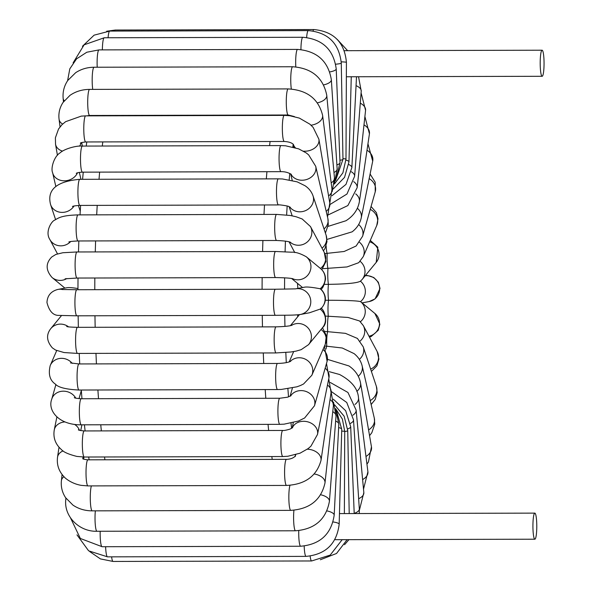 <?xml version="1.0" encoding="UTF-8"?>
<svg xmlns="http://www.w3.org/2000/svg" width="591" height="591" viewBox="0 0 591 591"><rect width="100%" height="100%" fill="white"/><g stroke="black" fill="none" stroke-linecap="round" stroke-linejoin="round"><path stroke-width="0.89" d="M534.885 539.206A13.039 1.928 89.9 0 0 536.776 527.423A13.039 1.928 89.9 0 0 534.818 513.121A13.039 1.928 89.9 0 0 532.934 524.579A13.039 1.928 89.9 0 0 534.885 539.206L335.533 539.694A13.039 1.928 -90.1 0 1 335.038 539.265M544.038 65.158A13.039 1.928 -90.1 0 1 542.154 76.291A13.039 1.928 -90.1 0 1 540.204 61.663A13.039 1.928 -90.1 0 1 542.095 50.213A13.039 1.928 -90.1 0 1 544.038 65.158M297.857 288.423L297.487 283.34M297.665 316.82L297.679 314.818M295.847 288.8L304.624 287.152C307.202 286.746 312.373 287.285 320.13 288.763L320.883 289.006C326.912 295.633 326.904 302.245 320.854 308.857L309.448 312.787L300.294 314.508A13.039 12.891 79.3 0 0 305.828 291.452A13.039 12.891 79.3 0 0 295.936 288.792M63.06 289.56A13.039 12.891 -100.7 0 0 57.807 289.45L66.968 287.728C68.896 287.396 72.553 287.669 77.946 288.534M329.253 371.673L339.544 374.487C351.505 380.87 357.821 388.627 358.501 397.765L367.912 471.766A13.039 8.318 -7.2 0 1 362.615 479.589M327.54 359.394L348.941 365.94C355.294 370.306 359.158 375.972 360.54 382.946L371.451 446.811A13.039 9.692 -9.7 0 1 365.969 456.474M324.54 345.957L342.263 348.003L354.068 353.603C358.227 356.934 360.931 361.035 362.157 365.903L374.325 418.206A13.039 10.852 -13.1 0 1 368.843 429.746A13.039 10.852 -13.1 0 1 368.562 429.916M325.006 331.425L345.44 333.346L357.422 338.429L363.221 346.821L376.378 386.396A13.039 11.768 -18.4 0 1 370.225 400.572M325.523 316.082L348.025 317.448L359.55 320.965L363.332 325.626L377.176 351.586A13.039 12.426 -28.1 0 1 373.305 367.55A13.039 12.426 -28.1 0 1 370.638 369.124M325.368 300.272L328.522 300.265C346.74 300.317 357.407 300.767 360.54 301.617A13.039 12.891 -100.7 0 0 360.436 281.213M324.407 284.352L328.419 284.345C346.629 284.101 357.289 283.052 360.407 281.19M322.738 268.683L346.991 266.947L358.744 262.685L363.266 256.605A13.039 12.219 -156.6 0 0 359.579 242.325M324.843 253.591L344.139 251.485L356.107 246.019L362.623 236.223A13.039 11.465 -164.2 0 0 358.663 224.536M326.978 239.421L352.133 231.835C356.964 228.096 360 223.442 361.241 217.88A13.039 10.453 -168.6 0 0 357.37 208.283M328.057 226.39L345.942 220.753C353.455 216.025 357.932 209.657 359.38 201.642A13.039 9.212 -171.6 0 0 355.701 193.892M304.18 546.047A13.039 1.928 89.9 0 0 306.094 556.375C325.73 554.469 336.759 543.764 339.168 524.254A13.039 2.527 1.5 0 0 333.08 521.949M310.142 556.109A13.039 1.928 89.9 0 0 310.91 559.98A13.039 1.928 89.9 0 0 311.649 560.962L113.08 561.45A13.039 1.928 89.9 0 1 111.603 556.848M341.687 431.068A13.039 0.613 0.3 0 1 343.186 431.179A13.039 0.613 0.3 0 1 344.738 431.474L344.361 513.586M342.957 158.661A13.039 0.613 -179.7 0 1 345.986 159.068L346.422 62.343A13.039 0.613 -179.7 0 0 341.236 61.833M346.422 62.343C344.583 42.397 333.738 31.471 313.895 29.55A13.039 1.928 89.9 0 0 313.038 30.931M285.098 251.714A217.377 32.128 -90.1 0 1 285.438 241.121M286.635 214.969A217.377 32.128 -90.1 0 1 287.167 206.037M289.184 179.775A217.377 32.128 -90.1 0 1 289.782 173.429M292.833 147.004A217.377 32.128 -90.1 0 1 293.21 144.248M295.36 455.521A217.377 32.128 -90.1 0 1 295.249 454.841M291.599 428.342A217.377 32.128 -90.1 0 1 291.016 423.193M288.526 396.893A217.377 32.128 -90.1 0 1 287.906 388.804M286.295 362.623A217.377 32.128 -90.1 0 1 285.822 352.531M284.958 326.424A217.377 32.128 -90.1 0 1 284.736 315.247M284.552 289.162A217.377 32.128 -90.1 0 1 284.618 277.814M262.145 277.6A237.139 35.054 89.9 0 0 262.086 289.272M262.264 315.358A237.139 35.054 89.9 0 0 262.478 326.882M263.276 352.967A237.139 35.054 89.9 0 0 263.734 363.495M265.204 389.572A237.139 35.054 89.9 0 0 265.81 398.29M268.041 424.368A237.139 35.054 89.9 0 0 268.661 430.492M271.823 456.57A237.139 35.054 89.9 0 0 272.222 459.384M273.936 115.031A237.139 35.054 89.9 0 0 273.869 115.415M270.094 141.508A237.139 35.054 89.9 0 0 269.592 145.615M266.933 171.708A237.139 35.054 89.9 0 0 266.327 178.874M264.517 204.959A237.139 35.054 89.9 0 0 263.992 214.437M262.906 240.522A237.139 35.054 89.9 0 0 262.589 251.515M95.284 251.921A237.139 35.054 -90.1 0 1 95.609 240.929M96.695 214.843A237.139 35.054 -90.1 0 1 97.219 205.365M99.029 179.28A237.139 35.054 -90.1 0 1 99.628 172.114M102.295 146.021A237.139 35.054 -90.1 0 1 102.79 141.914M106.572 115.821A237.139 35.054 -90.1 0 1 106.639 115.444M104.925 459.791A237.139 35.054 -90.1 0 1 104.526 456.976M101.364 430.898A237.139 35.054 -90.1 0 1 100.743 424.774M98.512 398.696A237.139 35.054 -90.1 0 1 97.899 389.979M96.429 363.901A237.139 35.054 -90.1 0 1 95.978 353.374M95.173 327.288A237.139 35.054 -90.1 0 1 94.959 315.771M94.789 289.686A237.139 35.054 -90.1 0 1 94.841 278.006M321.807 269.732L325.907 261.532L324.319 252.512A13.039 12.426 151.9 0 1 320.448 268.477A13.039 12.803 129.6 0 1 320.13 288.763A13.039 12.891 79.3 0 1 320.263 309.196A13.039 12.699 39.4 0 1 322.612 327.554L308.568 344.642A13.039 12.699 39.4 0 0 291.474 325.405M324.319 252.512L310.474 226.552A13.039 12.426 151.9 0 1 306.699 242.443A13.039 12.426 151.9 0 1 290.115 242.177M295.47 288.873L275.384 289.243A13.039 1.928 89.9 0 0 273.493 302.289A13.039 1.928 89.9 0 0 275.45 315.328C286.303 315.143 292.7 315.409 300.294 314.508M275.384 289.243L76.815 289.73A13.039 1.928 89.9 0 0 74.917 302.777A13.039 1.928 89.9 0 0 76.882 315.816L58.849 315.402C53.146 315.498 49.186 311.206 46.962 302.526C47.324 295.655 50.937 291.297 57.807 289.45M68.541 326.845A13.039 12.699 -140.6 0 0 50.76 328.655L61.486 315.601M292.02 325.242C289.634 326.077 284.308 326.609 276.049 326.853A13.039 1.928 89.9 0 0 274.15 339.899A13.039 1.928 89.9 0 0 276.108 352.938L290.942 351.985L296.15 351.098L301.144 349.68L308.568 344.642M276.049 326.853L77.48 327.333A13.039 1.928 89.9 0 0 75.582 340.379A13.039 1.928 89.9 0 0 77.539 353.418L64.042 352.546L55.576 350.057L52.37 347.885C46.586 341.162 46.046 334.757 50.76 328.655M72.242 363.391A13.039 12.219 -156.6 0 0 53.67 361.027A13.039 12.219 -156.6 0 0 50.235 365.497L56.699 350.581M321.046 329.46A13.039 12.219 23.4 0 1 325.301 344.191L311.826 375.292A13.039 12.219 23.4 0 0 306.618 359.904A13.039 12.219 23.4 0 0 290.115 361.559M290.713 361.293C288.105 362.542 283.71 363.266 277.526 363.458A13.039 1.928 89.9 0 0 275.635 376.504A13.039 1.928 89.9 0 0 277.593 389.543L281.338 389.439L296.911 386.81L300.509 385.487L303.545 384.002L311.826 375.292M277.526 363.458L78.958 363.945A13.039 1.928 89.9 0 0 77.066 376.992A13.039 1.928 89.9 0 0 79.024 390.03C65.993 389.395 58.066 387.386 55.236 384.002C49.807 380.242 48.137 374.073 50.235 365.497M75.774 398.149A13.039 11.465 -164.2 0 0 62.786 391.19A13.039 11.465 -164.2 0 0 51.742 399.198L55.916 384.505M322.996 349.51A13.039 11.465 15.8 0 1 327.104 361.323L314.493 405.744A13.039 11.465 15.8 0 0 306.611 391.685A13.039 11.465 15.8 0 0 290.558 396.014M291.023 395.719L287.522 397.204L279.794 398.253A13.039 1.928 89.9 0 0 277.903 411.299A13.039 1.928 89.9 0 0 279.861 424.338L284.086 424.168L298.462 421.028L304.631 417.992L314.493 405.744M279.794 398.253L81.226 398.74A13.039 1.928 89.9 0 0 79.334 411.787A13.039 1.928 89.9 0 0 81.292 424.826C58.361 425.084 47.45 410.198 51.742 399.198M79.453 430.263A13.039 10.453 -168.6 0 0 74.592 424.412M64.751 421.93A13.039 10.453 -168.6 0 0 54.276 429.864L56.876 416.98M325.161 368.171A13.039 10.453 11.4 0 1 328.965 377.701L317.5 434.451A13.039 10.453 11.4 0 0 311.826 423.57A13.039 10.453 11.4 0 0 292.368 427.818M292.641 427.581L290.085 429.081C286.236 430.226 283.806 430.684 282.801 430.455A13.039 1.928 89.9 0 0 280.902 443.501A13.039 1.928 89.9 0 0 282.867 456.54L287.787 456.267L299.992 453.216L308.14 448.599L310.94 446.168L317.5 434.451M282.801 430.455L84.232 430.942A13.039 1.928 89.9 0 0 82.334 443.989A13.039 1.928 89.9 0 0 84.299 457.028L76.904 456.429C68.726 454.361 63.606 452.122 61.538 449.699C55.406 444.299 52.983 437.687 54.276 429.864M83.324 458.934A13.039 9.212 -171.6 0 0 82.725 457.006M63.089 450.911A13.039 9.212 -171.6 0 0 57.541 457.168L59.019 447.217M327.495 384.955A13.039 9.212 8.4 0 1 331.063 392.609L321.002 460.419A13.039 9.212 8.4 0 0 307.327 449.204M295.286 456.119A13.039 9.212 8.4 0 1 295.788 454.686M295.204 456.592L295.367 456.008C293.372 458.114 290.403 459.229 286.472 459.347A13.039 1.928 89.9 0 0 284.581 472.394A13.039 1.928 89.9 0 0 286.539 485.433C305.163 484.472 316.65 476.132 321.002 460.419M286.472 459.347L87.904 459.828A13.039 1.928 89.9 0 0 86.013 472.881A13.039 1.928 89.9 0 0 87.97 485.913L81.255 485.359C71.777 483.763 65.158 478.355 63.843 476.545C58.708 470.99 56.61 464.533 57.541 457.168M63.961 476.678A13.039 7.764 -173.8 0 0 61.405 480.66L62.077 474.484M330.029 399.538A13.039 7.764 6.2 0 1 333.42 405.552L331.152 391.914M314.323 473.982A13.039 7.764 6.2 0 1 318.822 475.327A13.039 7.764 6.2 0 1 324.998 482.899L333.42 405.552M289.996 485.277A13.039 1.928 89.9 0 0 288.881 499.875A13.039 1.928 89.9 0 0 290.802 510.365C309.787 509.058 321.186 499.905 324.998 482.899M91.376 485.905A13.039 1.928 89.9 0 0 90.32 500.54A13.039 1.928 89.9 0 0 92.226 510.853C85.03 510.838 78.596 508.925 72.929 505.098L65.564 497.637C62.181 492.451 60.792 486.792 61.405 480.66M66.185 498.538A13.039 6.139 -175.6 0 0 65.749 499.883L65.889 498.117M332.755 411.646A13.039 6.139 4.4 0 1 336.02 416.153L333.568 402.272M320.736 494.77A13.039 6.139 4.4 0 1 323.085 495.435A13.039 6.139 4.4 0 1 329.416 501.323L336.02 416.153M293.926 510.225A13.039 1.928 89.9 0 0 293.823 523.752A13.039 1.928 89.9 0 0 295.552 530.784C314.811 529.218 326.099 519.393 329.416 501.323M95.343 510.846A13.039 1.928 89.9 0 0 95.254 524.306A13.039 1.928 89.9 0 0 96.983 531.272C79.46 531.856 63.968 516.704 65.749 499.883M335.636 421.051A13.039 4.381 2.9 0 1 338.813 424.139L335.681 409.061M326.993 510.905A13.039 4.381 2.9 0 1 334.174 515.219L338.813 424.139M298.758 530.629A13.039 1.928 89.9 0 0 300.686 546.239C320.159 544.466 331.322 534.131 334.174 515.219M100.182 531.265A13.039 1.928 89.9 0 0 102.117 546.719L80.354 538.475L70.477 517.819M338.636 427.559A13.039 2.527 1.5 0 1 341.738 429.288L336.515 410.885M105.619 546.712A13.039 1.928 89.9 0 0 107.525 556.855L88.62 550.827L76.978 534.87M344.738 431.511A13.039 1.315 -1 0 0 347.744 430.617L344.139 416.204L334.58 404.813M347.671 428.926A13.039 3.214 -2.3 0 0 350.692 426.724L345.676 410.715L333.324 399.176M350.389 423.437A13.039 5.038 -3.7 0 0 353.514 419.854L346.747 402.478L331.204 391.456M354.201 513.402A13.039 5.038 -3.7 0 0 359.321 508.977L353.514 419.854M352.849 415.207A13.039 6.752 -5.3 0 0 356.137 410.147L347.936 392.468L330.266 382.466M358.656 498.723A13.039 6.752 -5.3 0 0 363.834 492.621L356.137 410.147M354.999 404.443A13.039 8.318 -7.2 0 0 358.501 397.765M356.824 391.368A13.039 9.692 -9.7 0 0 360.54 382.946M326.033 349.052A13.039 1.928 -90.1 0 1 326.749 345.957A13.039 1.928 -90.1 0 1 327.68 331.418A13.039 1.928 -90.1 0 1 328.271 316.074A13.039 1.928 -90.1 0 1 328.522 300.265A13.039 1.928 -90.1 0 1 328.419 284.345A13.039 1.928 -90.1 0 1 327.961 268.669A13.039 1.928 -90.1 0 1 327.17 253.583A13.039 1.928 -90.1 0 1 326.136 245.863M358.279 376.253A13.039 10.852 -13.1 0 0 362.157 365.903M359.358 359.394A13.039 11.768 -18.4 0 0 363.221 346.821M360.052 341.118A13.039 12.426 -28.1 0 0 363.332 325.626M360.407 321.748A13.039 12.803 -50.4 0 0 360.673 301.728L374.908 313.489A13.039 12.803 -50.4 0 1 368.983 336.22M362.076 302.887L369.168 301.55A13.039 12.891 -100.7 0 0 378.639 283.702A13.039 12.891 -100.7 0 0 365.172 275.783M360.244 281.375L362.172 279.432A13.039 12.699 -140.6 0 0 360.148 261.325M362.172 279.432L376.223 262.345A13.039 12.699 -140.6 0 0 369.678 241.815M363.266 256.605L376.748 225.503A13.039 12.219 -156.6 0 0 370.247 209.384M362.623 236.223L375.233 191.802A13.039 11.465 -164.2 0 0 369.988 179.139A13.039 11.465 -164.2 0 0 369.168 178.63M361.241 217.88L372.707 161.136A13.039 10.453 -168.6 0 0 367.004 150.232M359.38 201.642L369.434 133.832A13.039 9.212 -171.6 0 0 363.99 124.886M328.596 214.718L347.863 205.565L357.149 187.694A13.039 7.764 -173.8 0 0 353.699 181.644M357.149 187.694L365.57 110.34A13.039 7.764 -173.8 0 0 360.296 103.189M330.007 204.493L346.983 194.011L354.622 176.288A13.039 6.139 -175.6 0 0 351.379 171.789M354.622 176.288L361.227 91.117A13.039 6.139 -175.6 0 0 356.048 85.658M331.987 195.747L346.001 184.377L351.874 167.608A13.039 4.381 -177.1 0 0 348.786 164.557M333.191 189.017L344.538 177.389L348.971 161.838A13.039 2.527 -178.5 0 0 347.442 160.597A13.039 2.527 -178.5 0 0 345.964 160.131M106.639 31.242L115.326 30.038A13.039 1.928 89.9 0 0 114.573 31.072M335.54 180.647L342.972 159.341A13.039 1.315 179 0 1 339.906 160.25M342.972 159.341L341.273 63.023A13.039 1.315 179 0 1 335.673 64.205M341.273 63.023C339.035 43.276 328.042 32.468 308.31 30.599A13.039 1.928 89.9 0 0 306.633 37.484M82.43 46.283L94.117 35.157L109.741 31.087A13.039 1.928 89.9 0 0 108.079 37.743M335.924 179.465L340.01 162.643A13.039 3.214 177.7 0 1 336.892 164.882M340.01 162.643L336.213 68.874A13.039 3.214 177.7 0 1 329.785 71.925M336.213 68.874C333.546 49.57 322.42 39.036 302.828 37.27A13.039 1.928 89.9 0 0 300.937 49.57M73.107 62.875L84.129 44.813L104.26 37.758A13.039 1.928 89.9 0 0 102.369 49.888M334.432 183.358L337.151 168.871A13.039 5.038 176.3 0 1 333.967 172.483M337.151 168.871L331.344 79.748A13.039 5.038 176.3 0 1 323.691 84.897M331.344 79.748C328.234 61.132 316.975 51.025 297.569 49.415A13.039 1.928 89.9 0 0 295.796 66.886M67.596 80.723L69.797 68.866L76.557 58.856L86.818 52.23L99 49.895A13.039 1.928 89.9 0 0 97.219 67.234M63.466 101.822L63.141 98.379A13.039 6.752 -5.3 0 0 64.271 100.751M332.194 191.58L334.469 177.854A13.039 6.752 174.7 0 1 331.189 182.915M334.469 177.854L326.771 95.373A13.039 6.752 174.7 0 1 317.47 102.834M326.771 95.373C323.196 77.687 311.819 68.142 292.641 66.753A13.039 1.928 89.9 0 0 290.883 74.821A13.039 1.928 89.9 0 0 291.333 89.034M63.141 98.379C62.594 91.871 64.138 85.894 67.773 80.465L75.685 72.671C81.159 69.095 87.291 67.285 94.072 67.241A13.039 1.928 89.9 0 0 92.314 75.22A13.039 1.928 89.9 0 0 92.743 89.389M60.038 126.873L59.063 119.234A13.039 8.318 -7.2 0 0 62.631 124.073M329.808 203.045L332.009 189.364A13.039 8.318 172.8 0 1 328.596 195.968M332.009 189.364L322.605 115.363A13.039 8.318 172.8 0 1 311.043 125.211M322.605 115.363C318.519 98.823 307.039 90.009 288.164 88.916A13.039 1.928 89.9 0 0 286.273 101.962A13.039 1.928 89.9 0 0 288.231 115.001L294.392 116.575M59.063 119.234C58.354 113.184 59.676 107.599 63.023 102.472L69.96 95.373C75.678 91.435 82.223 89.44 89.596 89.396A13.039 1.928 89.9 0 0 87.704 102.442A13.039 1.928 89.9 0 0 89.662 115.481L86.781 115.866M57.43 155.315L55.532 144.189A13.039 9.692 -9.7 0 0 59.388 149.693A13.039 9.692 -9.7 0 0 62.528 151.141M79.504 146.162A13.039 9.692 -9.7 0 0 81.137 142.771M327.517 217.03L329.808 203.082A13.039 9.692 170.3 0 1 326.21 211.408M329.808 203.082L318.904 139.217A13.039 9.692 170.3 0 1 303.464 151.17M295.308 147.684A13.039 9.692 170.3 0 1 293.372 144.403M318.904 139.217L313.119 127.361L309.891 124.191L299.364 118.104L289.775 115.733L284.241 115.385A13.039 1.928 89.9 0 0 282.343 128.432A13.039 1.928 89.9 0 0 284.308 141.471C288.829 141.759 291.895 142.793 293.513 144.566M55.532 144.189L55.391 137.806L58.546 129.001L62.033 124.642L65.631 121.672L81.285 116.117L85.673 115.873A13.039 1.928 89.9 0 0 83.774 128.919A13.039 1.928 89.9 0 0 85.732 141.958C82.171 142.342 80.376 142.756 80.369 143.199M55.835 186.475L52.651 172.794A13.039 10.852 -13.1 0 0 56.544 178.452A13.039 10.852 -13.1 0 0 77.48 172.816M325.405 233.076L328.3 224.639L327.887 218.604A13.039 10.852 166.9 0 1 324.031 228.931M327.887 218.604L315.712 166.3A13.039 10.852 166.9 0 1 306.633 179.509A13.039 10.852 166.9 0 1 290.971 174.101M315.712 166.3L308.628 154.849L306.131 152.87L298.64 148.851L285.564 145.792L280.954 145.585A13.039 1.928 89.9 0 0 279.055 158.632A13.039 1.928 89.9 0 0 281.013 171.671C284.714 171.56 288.149 172.461 291.319 174.367M52.651 172.794C50.523 168.435 54.047 156.356 60.06 152.87C64.574 148.651 77.037 145.43 82.385 146.073A13.039 1.928 89.9 0 0 80.487 159.119A13.039 1.928 89.9 0 0 82.444 172.158C79.172 172.343 77.111 172.727 76.254 173.326M55.576 219.571L50.597 204.604A13.039 11.768 -18.4 0 0 61.346 212.368A13.039 11.768 -18.4 0 0 74.03 206.015M323.432 250.85L324.976 248.501L326.986 241.638L326.166 235.373A13.039 11.768 161.6 0 1 322.014 248.183M326.166 235.373L313.008 195.798A13.039 11.768 161.6 0 1 306.057 210.389A13.039 11.768 161.6 0 1 289.789 206.983M313.008 195.798C311.516 191.632 308.842 188.27 304.993 185.714L297.155 181.843L282.491 178.97L278.376 178.844A13.039 1.928 89.9 0 0 276.477 191.89A13.039 1.928 89.9 0 0 278.435 204.929C278.716 204.449 289.612 206.237 288.674 206.518L290.321 207.278M50.597 204.604C46.77 189.8 56.507 181.371 79.8 179.324A13.039 1.928 89.9 0 0 77.909 192.37A13.039 1.928 89.9 0 0 79.866 205.409C75.323 205.698 72.848 206.067 72.434 206.532M57.497 253.849L49.799 239.414A13.039 12.426 -28.1 0 0 52.909 243.137A13.039 12.426 -28.1 0 0 70.676 241.549M310.474 226.552L302.178 218.98L296.121 216.749L290.329 215.486L276.558 214.4A13.039 1.928 89.9 0 0 274.667 227.446A13.039 1.928 89.9 0 0 276.625 240.485C284.419 240.847 289.117 241.49 290.72 242.413M49.799 239.414C44.85 231.812 51.55 221.027 54.771 220.111C59.048 217.532 62.41 215.383 77.99 214.888A13.039 1.928 89.9 0 0 76.099 227.934A13.039 1.928 89.9 0 0 78.056 240.973C72.641 241.194 69.568 241.542 68.837 242M64.907 288.113L52.074 277.511A13.039 12.803 -50.4 0 0 66.864 278.531M306.212 256.716A13.039 12.803 129.6 0 1 306.352 256.826C300.435 253.45 295.463 251.906 291.415 252.202L275.561 251.478A13.039 1.928 89.9 0 0 273.663 264.524A13.039 1.928 89.9 0 0 275.62 277.563C284.884 277.733 290.661 278.139 292.959 278.775M320.883 289.139C322.583 288.748 324.134 285.446 325.53 279.225C325.493 274.918 323.846 271.372 320.581 268.587L306.352 256.826A13.039 12.803 129.6 0 1 292.515 278.671M52.074 277.511C45.647 270.183 45.544 263.342 51.757 256.974L55.857 254.44L62.86 252.741L76.985 251.965A13.039 1.928 89.9 0 0 75.094 265.012A13.039 1.928 89.9 0 0 77.052 278.051L65.099 278.797M339.456 513.594L534.818 513.121M342.182 539.679L330.206 555.097L311.649 560.962M542.095 50.213L344.354 50.693M542.154 76.291L346.356 76.771M337.21 39.39L347.648 50.686M91.258 115.481L91.177 115.858M86.796 141.951L86.234 146.066M83.25 172.158L82.585 179.317M80.598 205.409L80.029 214.88M78.839 240.973L78.492 251.958M89.123 459.828L88.665 457.013M85.111 430.935L84.417 424.818M81.964 398.733L81.299 390.023M79.711 363.938L79.224 353.418M78.359 327.333L78.13 315.808M77.946 289.723L78.012 278.043M294.806 252.616L289.073 241.867M76.815 289.73L61.907 289.501M275.45 315.328L76.882 315.816M320.869 308.214C324.348 309.167 328.699 322.797 322.612 327.554M299.46 314.641L290.41 325.648M77.48 327.333C64.485 326.934 67.935 326.483 66.68 326.498M276.108 352.938L77.539 353.418M79.334 363.945L79.674 363.17M322.479 327.717L326.35 335.548L325.301 344.191M293.675 351.571L289.206 361.884M78.958 363.945L70.469 362.911M277.593 389.543L79.024 390.03M79.017 398.652L81.336 390.474M324.393 346.296L327.104 361.323M292.419 387.992L290.07 396.265M81.226 398.74C76.845 398.437 74.532 398.068 74.296 397.632M279.861 424.338L81.292 424.826M80.738 430.61L81.905 424.818M326.498 363.48L328.965 377.701M293.269 422.668L292.205 427.95M84.232 430.942C80.265 430.551 78.315 430.167 78.381 429.783M282.867 456.54L84.299 457.028M83.634 459.081L83.937 457.028M328.744 378.787L331.063 392.609M295.47 454.775L295.264 456.149M87.904 459.828C84.181 459.384 82.459 458.963 82.74 458.564M286.539 485.433L87.97 485.913M290.802 510.365L92.226 510.853M295.552 530.784L96.983 531.272M300.686 546.239L102.117 546.719M341.738 429.288L339.168 524.254M306.094 556.375L107.525 556.855M344.738 431.474L342.396 419.122L335.592 408.588M89.773 551.61L100.426 558.909L113.08 561.45M347.744 430.617L349.207 513.572M320.337 559.758L336.538 553.464L347.109 539.664M350.692 426.724L354.208 513.564M344.546 544.717L348.934 539.657M359.269 513.549L359.321 508.977M359.38 510.277L363.834 492.621M363.509 489.178L367.912 471.766M366.945 464.127L368.415 462.036L371.451 446.811M369.545 435.685L371.835 432.701L374.746 424.212L374.325 418.206M371.148 404.525L375.196 399.516L377.198 392.579L376.378 386.396M371.399 371.429L376.903 365.859L378.905 359.069L377.176 351.586M369.478 337.151L371.133 336.552L378.24 330.266L379.85 324.178L374.908 313.489M365.489 275.399L367.705 275.546L373.793 277.526L378.321 282.21L380.013 288.482L375.078 298.876L369.168 301.55M370.284 240.419L377.826 247.201L376.223 262.345M371.067 206.495L376.393 212.627L378.004 218.773L376.748 225.503M370.099 174.02L375.204 182.227L375.233 191.802M367.957 143.783L372.707 161.136M364.898 116.516L369.434 133.832M361.094 92.883L365.57 110.34M358.545 76.741L361.227 91.117M351.874 167.608L356.506 76.749M348.971 161.838L351.276 76.756M345.986 159.068L342.898 172.853L334.343 184.082M313.895 29.55L115.326 30.038M308.31 30.599L109.741 31.087M302.828 37.27L104.26 37.758M297.569 49.415L99 49.895M90.94 115.481L90.97 115.858M292.641 66.753L94.072 67.241M288.164 88.916L89.596 89.396M288.231 115.001L89.662 115.481M81.713 142.549L82.312 146.073M293.808 147.255L293.313 144.344M284.241 115.385L85.673 115.873M284.308 141.471L85.732 141.958M79.342 172.395L80.952 179.324M292.213 180.403L290.706 173.924M280.954 145.585L82.385 146.073M281.013 171.671L82.444 172.158M78.367 205.446L80.243 211.09M292.183 215.826L289.147 206.702M278.376 178.844L79.8 179.324M278.435 204.929L79.866 205.409M276.558 214.4L77.99 214.888M276.625 240.485L78.056 240.973M302.562 287.536L291.651 278.516M275.561 251.478L76.985 251.965M275.62 277.563L77.052 278.051"/></g></svg>

